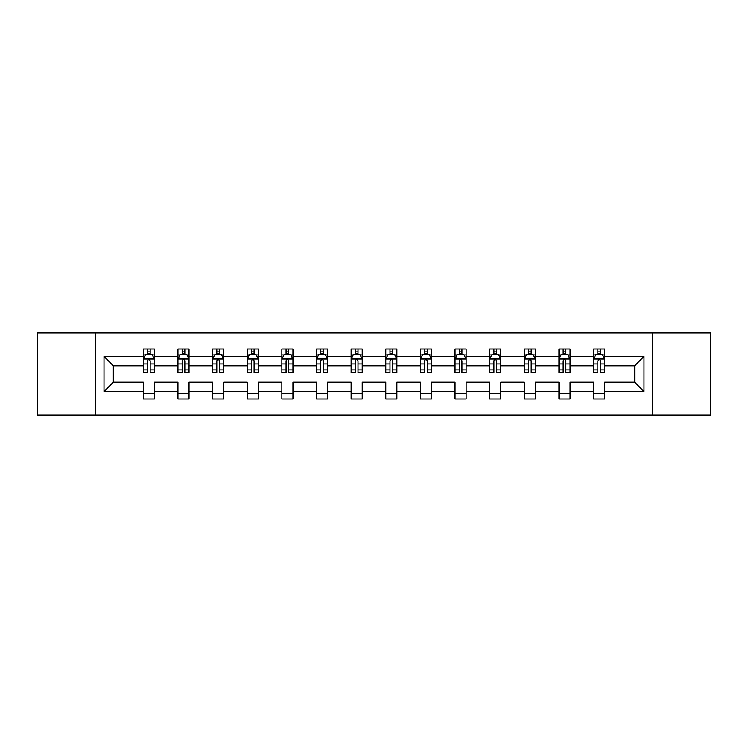 <?xml version="1.0" encoding="UTF-8"?>
<svg xmlns="http://www.w3.org/2000/svg" width="748" height="748" viewBox="0 0 748 748"><rect width="100%" height="100%" fill="white"/><g stroke="black" fill="none" stroke-linecap="round" stroke-linejoin="round"><path stroke-width="1.12" d="M652.537 415.075L710.6 415.075L710.6 332.925L652.537 332.925L652.537 415.075L95.463 415.075L95.463 332.925L37.4 332.925L37.4 415.075L95.463 415.075M604.693 391.541L604.693 382.219L634.669 382.219L643.991 391.541L604.693 391.541L604.693 398.983L593.585 398.983L593.585 391.541L570.051 391.541L570.051 398.983L558.952 398.983L558.952 391.541L535.418 391.541L535.418 398.983L524.32 398.983L524.32 391.541L500.777 391.541L500.777 398.983L489.678 398.983L489.678 391.541L466.144 391.541L466.144 398.983L455.046 398.983L455.046 391.541L431.502 391.541L431.502 398.983L420.404 398.983L420.404 391.541L396.87 391.541L396.87 398.983L385.772 398.983L385.772 391.541L362.228 391.541L362.228 398.983L351.13 398.983L351.13 391.541L327.596 391.541L327.596 398.983L316.498 398.983L316.498 391.541L292.954 391.541L292.954 398.983L281.856 398.983L281.856 391.541L258.322 391.541L258.322 398.983L247.223 398.983L247.223 391.541L223.68 391.541L223.68 398.983L212.582 398.983L212.582 391.541L189.048 391.541L189.048 398.983L177.949 398.983L177.949 391.541L154.415 391.541L154.415 398.983L143.307 398.983L143.307 391.541L104.009 391.541L104.009 356.459L143.307 356.459L143.307 349.017L154.415 349.017L154.415 356.459L177.949 356.459L177.949 349.017L189.048 349.017L189.048 356.459L212.582 356.459L212.582 349.017L223.68 349.017L223.68 356.459L247.223 356.459L247.223 349.017L258.322 349.017L258.322 356.459L281.856 356.459L281.856 349.017L292.954 349.017L292.954 356.459L316.498 356.459L316.498 349.017L327.596 349.017L327.596 356.459L351.13 356.459L351.13 349.017L362.228 349.017L362.228 356.459L385.772 356.459L385.772 349.017L396.87 349.017L396.87 356.459L420.404 356.459L420.404 349.017L431.502 349.017L431.502 356.459L455.046 356.459L455.046 349.017L466.144 349.017L466.144 356.459L489.678 356.459L489.678 349.017L500.777 349.017L500.777 356.459L524.32 356.459L524.32 349.017L535.418 349.017L535.418 356.459L558.952 356.459L558.952 349.017L570.051 349.017L570.051 356.459L593.585 356.459L593.585 349.017L604.693 349.017L604.693 356.459L643.991 356.459L643.991 391.541M652.537 332.925L95.463 332.925M593.585 356.459L593.585 365.781L570.051 365.781L570.051 356.459M570.051 391.541L570.051 382.219L593.585 382.219L593.585 391.541M558.952 356.459L558.952 365.781L535.418 365.781L535.418 356.459M535.418 391.541L535.418 382.219L558.952 382.219L558.952 391.541M524.32 356.459L524.32 365.781L500.777 365.781L500.777 356.459M500.777 391.541L500.777 382.219L524.32 382.219L524.32 391.541M489.678 356.459L489.678 365.781L466.144 365.781L466.144 356.459M466.144 391.541L466.144 382.219L489.678 382.219L489.678 391.541M455.046 356.459L455.046 365.781L431.502 365.781L431.502 356.459M431.502 391.541L431.502 382.219L455.046 382.219L455.046 391.541M420.404 356.459L420.404 365.781L396.87 365.781L396.87 356.459M396.87 391.541L396.87 382.219L420.404 382.219L420.404 391.541M385.772 356.459L385.772 365.781L362.228 365.781L362.228 356.459M362.228 391.541L362.228 382.219L385.772 382.219L385.772 391.541M351.13 356.459L351.13 365.781L327.596 365.781L327.596 356.459M327.596 391.541L327.596 382.219L351.13 382.219L351.13 391.541M316.498 356.459L316.498 365.781L292.954 365.781L292.954 356.459M292.954 391.541L292.954 382.219L316.498 382.219L316.498 391.541M281.856 356.459L281.856 365.781L258.322 365.781L258.322 356.459M258.322 391.541L258.322 382.219L281.856 382.219L281.856 391.541M247.223 356.459L247.223 365.781L223.68 365.781L223.68 356.459M223.68 391.541L223.68 382.219L247.223 382.219L247.223 391.541M212.582 356.459L212.582 365.781L189.048 365.781L189.048 356.459M189.048 391.541L189.048 382.219L212.582 382.219L212.582 391.541M177.949 356.459L177.949 365.781L154.415 365.781L154.415 356.459M154.415 391.541L154.415 382.219L177.949 382.219L177.949 391.541M143.307 356.459L143.307 365.781L113.331 365.781L113.331 382.219L143.307 382.219L143.307 391.541M104.009 356.459L113.331 365.781M634.669 382.219L634.669 365.781L604.693 365.781L604.693 356.459M597.811 354.571L600.476 354.571M563.169 354.571L565.834 354.571M528.537 354.571L531.202 354.571M493.895 354.571L496.56 354.571M459.263 354.571L461.927 354.571M424.621 354.571L427.286 354.571M389.989 354.571L392.653 354.571M355.347 354.571L358.012 354.571M320.714 354.571L323.379 354.571M286.073 354.571L288.737 354.571M251.44 354.571L254.105 354.571M216.798 354.571L219.463 354.571M182.166 354.571L184.831 354.571M147.524 354.571L150.189 354.571M143.307 393.429L154.415 393.429M177.949 393.429L189.048 393.429M212.582 393.429L223.68 393.429M247.223 393.429L258.322 393.429M281.856 393.429L292.954 393.429M316.498 393.429L327.596 393.429M351.13 393.429L362.228 393.429M385.772 393.429L396.87 393.429M420.404 393.429L431.502 393.429M455.046 393.429L466.144 393.429M489.678 393.429L500.777 393.429M524.32 393.429L535.418 393.429M558.952 393.429L570.051 393.429M593.585 393.429L604.693 393.429M113.331 382.219L104.009 391.541M643.991 356.459L634.669 365.781M150.189 351.906L147.524 351.906M145.393 354.954L143.307 354.954L143.307 349.017L147.524 349.017L147.524 354.683M143.307 369.886L143.307 372.672L147.524 372.672L147.524 369.886L143.307 369.886L143.307 365.781M154.415 365.781L154.415 372.672L150.189 372.672L150.189 360.788C149.301 359.077 148.413 359.077 147.524 360.788L147.524 369.886M152.321 354.954L154.415 354.954L154.415 349.017L150.189 349.017L150.189 354.683M154.415 359.124L152.19 354.683L145.533 354.683L143.307 359.124M184.831 351.906L182.166 351.906M180.034 354.954L177.949 354.954L177.949 349.017L182.166 349.017L182.166 354.683M177.949 369.886L177.949 372.672L182.166 372.672L182.166 369.886L177.949 369.886L177.949 365.781M189.048 365.781L189.048 372.672L184.831 372.672L184.831 360.788C183.943 359.077 183.054 359.077 182.166 360.788L182.166 369.886M186.963 354.954L189.048 354.954L189.048 349.017L184.831 349.017L184.831 354.683M189.048 359.124L186.832 354.683L180.165 354.683L177.949 359.124M219.463 351.906L216.798 351.906M214.667 354.954L212.582 354.954L212.582 349.017L216.798 349.017L216.798 354.683M212.582 369.886L212.582 372.672L216.798 372.672L216.798 369.886L212.582 369.886L212.582 365.781M223.68 365.781L223.68 372.672L219.463 372.672L219.463 360.788C218.575 359.077 217.687 359.077 216.798 360.788L216.798 369.886M221.595 354.954L223.68 354.954L223.68 349.017L219.463 349.017L219.463 354.683M223.68 359.124L221.464 354.683L214.807 354.683L212.582 359.124M254.105 351.906L251.44 351.906M249.308 354.954L247.223 354.954L247.223 349.017L251.44 349.017L251.44 354.683M247.223 369.886L247.223 372.672L251.44 372.672L251.44 369.886L247.223 369.886L247.223 365.781M258.322 365.781L258.322 372.672L254.105 372.672L254.105 360.788C253.217 359.077 252.328 359.077 251.44 360.788L251.44 369.886M256.237 354.954L258.322 354.954L258.322 349.017L254.105 349.017L254.105 354.683M258.322 359.124L256.106 354.683L249.439 354.683L247.223 359.124M288.737 351.906L286.073 351.906M283.941 354.954L281.856 354.954L281.856 349.017L286.073 349.017L286.073 354.683M281.856 369.886L281.856 372.672L286.073 372.672L286.073 369.886L281.856 369.886L281.856 365.781M292.954 365.781L292.954 372.672L288.737 372.672L288.737 360.788C287.849 359.077 286.961 359.077 286.073 360.788L286.073 369.886M290.869 354.954L292.954 354.954L292.954 349.017L288.737 349.017L288.737 354.683M292.954 359.124L290.738 354.683L284.081 354.683L281.856 359.124M323.379 351.906L320.714 351.906M318.583 354.954L316.498 354.954L316.498 349.017L320.714 349.017L320.714 354.683M316.498 369.886L316.498 372.672L320.714 372.672L320.714 369.886L316.498 369.886L316.498 365.781M327.596 365.781L327.596 372.672L323.379 372.672L323.379 360.788C322.491 359.077 321.603 359.077 320.714 360.788L320.714 369.886M325.511 354.954L327.596 354.954L327.596 349.017L323.379 349.017L323.379 354.683M327.596 359.124L325.371 354.683L318.713 354.683L316.498 359.124M358.012 351.906L355.347 351.906M353.215 354.954L351.13 354.954L351.13 349.017L355.347 349.017L355.347 354.683M351.13 369.886L351.13 372.672L355.347 372.672L355.347 369.886L351.13 369.886L351.13 365.781M362.228 365.781L362.228 372.672L358.012 372.672L358.012 360.788C357.123 359.077 356.235 359.077 355.347 360.788L355.347 369.886M360.143 354.954L362.228 354.954L362.228 349.017L358.012 349.017L358.012 354.683M362.228 359.124L360.012 354.683L353.355 354.683L351.13 359.124M392.653 351.906L389.989 351.906M387.857 354.954L385.772 354.954L385.772 349.017L389.989 349.017L389.989 354.683M385.772 369.886L385.772 372.672L389.989 372.672L389.989 369.886L385.772 369.886L385.772 365.781M396.87 365.781L396.87 372.672L392.653 372.672L392.653 360.788C391.765 359.077 390.877 359.077 389.989 360.788L389.989 369.886M394.785 354.954L396.87 354.954L396.87 349.017L392.653 349.017L392.653 354.683M396.87 359.124L394.645 354.683L387.988 354.683L385.772 359.124M427.286 351.906L424.621 351.906M422.489 354.954L420.404 354.954L420.404 349.017L424.621 349.017L424.621 354.683M420.404 369.886L420.404 372.672L424.621 372.672L424.621 369.886L420.404 369.886L420.404 365.781M431.502 365.781L431.502 372.672L427.286 372.672L427.286 360.788C426.397 359.077 425.509 359.077 424.621 360.788L424.621 369.886M429.417 354.954L431.502 354.954L431.502 349.017L427.286 349.017L427.286 354.683M431.502 359.124L429.287 354.683L422.629 354.683L420.404 359.124M461.927 351.906L459.263 351.906M457.131 354.954L455.046 354.954L455.046 349.017L459.263 349.017L459.263 354.683M455.046 369.886L455.046 372.672L459.263 372.672L459.263 369.886L455.046 369.886L455.046 365.781M466.144 365.781L466.144 372.672L461.927 372.672L461.927 360.788C461.039 359.077 460.151 359.077 459.263 360.788L459.263 369.886M464.059 354.954L466.144 354.954L466.144 349.017L461.927 349.017L461.927 354.683M466.144 359.124L463.919 354.683L457.262 354.683L455.046 359.124M496.56 351.906L493.895 351.906M491.763 354.954L489.678 354.954L489.678 349.017L493.895 349.017L493.895 354.683M489.678 369.886L489.678 372.672L493.895 372.672L493.895 369.886L489.678 369.886L489.678 365.781M500.777 365.781L500.777 372.672L496.56 372.672L496.56 360.788C495.672 359.077 494.783 359.077 493.895 360.788L493.895 369.886M498.692 354.954L500.777 354.954L500.777 349.017L496.56 349.017L496.56 354.683M500.777 359.124L498.561 354.683L491.894 354.683L489.678 359.124M531.202 351.906L528.537 351.906M526.405 354.954L524.32 354.954L524.32 349.017L528.537 349.017L528.537 354.683M524.32 369.886L524.32 372.672L528.537 372.672L528.537 369.886L524.32 369.886L524.32 365.781M535.418 365.781L535.418 372.672L531.202 372.672L531.202 360.788C530.313 359.077 529.425 359.077 528.537 360.788L528.537 369.886M533.333 354.954L535.418 354.954L535.418 349.017L531.202 349.017L531.202 354.683M535.418 359.124L533.193 354.683L526.536 354.683L524.32 359.124M565.834 351.906L563.169 351.906M561.037 354.954L558.952 354.954L558.952 349.017L563.169 349.017L563.169 354.683M558.952 369.886L558.952 372.672L563.169 372.672L563.169 369.886L558.952 369.886L558.952 365.781M570.051 365.781L570.051 372.672L565.834 372.672L565.834 360.788C564.946 359.077 564.057 359.077 563.169 360.788L563.169 369.886M567.966 354.954L570.051 354.954L570.051 349.017L565.834 349.017L565.834 354.683M570.051 359.124L567.835 354.683L561.168 354.683L558.952 359.124M600.476 351.906L597.811 351.906M595.679 354.954L593.585 354.954L593.585 349.017L597.811 349.017L597.811 354.683M593.585 369.886L593.585 372.672L597.811 372.672L597.811 369.886L593.585 369.886L593.585 365.781M604.693 365.781L604.693 372.672L600.476 372.672L600.476 360.788C599.587 359.077 598.699 359.077 597.811 360.788L597.811 369.886M602.608 354.954L604.693 354.954L604.693 349.017L600.476 349.017L600.476 354.683M604.693 359.124L602.467 354.683L595.81 354.683L593.585 359.124M154.359 359.012L143.364 359.012M154.415 369.886L150.189 369.886M147.524 363.93L143.307 363.93M154.415 363.93L150.189 363.93M150.189 353.318L147.524 353.318M188.992 359.012L178.005 359.012M189.048 369.886L184.831 369.886M182.166 363.93L177.949 363.93M189.048 363.93L184.831 363.93M184.831 353.318L182.166 353.318M223.633 359.012L212.638 359.012M223.68 369.886L219.463 369.886M216.798 363.93L212.582 363.93M223.68 363.93L219.463 363.93M219.463 353.318L216.798 353.318M258.266 359.012L247.279 359.012M258.322 369.886L254.105 369.886M251.44 363.93L247.223 363.93M258.322 363.93L254.105 363.93M254.105 353.318L251.44 353.318M292.907 359.012L281.912 359.012M292.954 369.886L288.737 369.886M286.073 363.93L281.856 363.93M292.954 363.93L288.737 363.93M288.737 353.318L286.073 353.318M327.54 359.012L316.554 359.012M327.596 369.886L323.379 369.886M320.714 363.93L316.498 363.93M327.596 363.93L323.379 363.93M323.379 353.318L320.714 353.318M362.172 359.012L351.186 359.012M362.228 369.886L358.012 369.886M355.347 363.93L351.13 363.93M362.228 363.93L358.012 363.93M358.012 353.318L355.347 353.318M396.814 359.012L385.828 359.012M396.87 369.886L392.653 369.886M389.989 363.93L385.772 363.93M396.87 363.93L392.653 363.93M392.653 353.318L389.989 353.318M431.446 359.012L420.46 359.012M431.502 369.886L427.286 369.886M424.621 363.93L420.404 363.93M431.502 363.93L427.286 363.93M427.286 353.318L424.621 353.318M466.088 359.012L455.093 359.012M466.144 369.886L461.927 369.886M459.263 363.93L455.046 363.93M466.144 363.93L461.927 363.93M461.927 353.318L459.263 353.318M500.721 359.012L489.734 359.012M500.777 369.886L496.56 369.886M493.895 363.93L489.678 363.93M500.777 363.93L496.56 363.93M496.56 353.318L493.895 353.318M535.362 359.012L524.367 359.012M535.418 369.886L531.202 369.886M528.537 363.93L524.32 363.93M535.418 363.93L531.202 363.93M531.202 353.318L528.537 353.318M569.995 359.012L559.008 359.012M570.051 369.886L565.834 369.886M563.169 363.93L558.952 363.93M570.051 363.93L565.834 363.93M565.834 353.318L563.169 353.318M604.636 359.012L593.641 359.012M604.693 369.886L600.476 369.886M597.811 363.93L593.585 363.93M604.693 363.93L600.476 363.93M600.476 353.318L597.811 353.318"/></g></svg>
